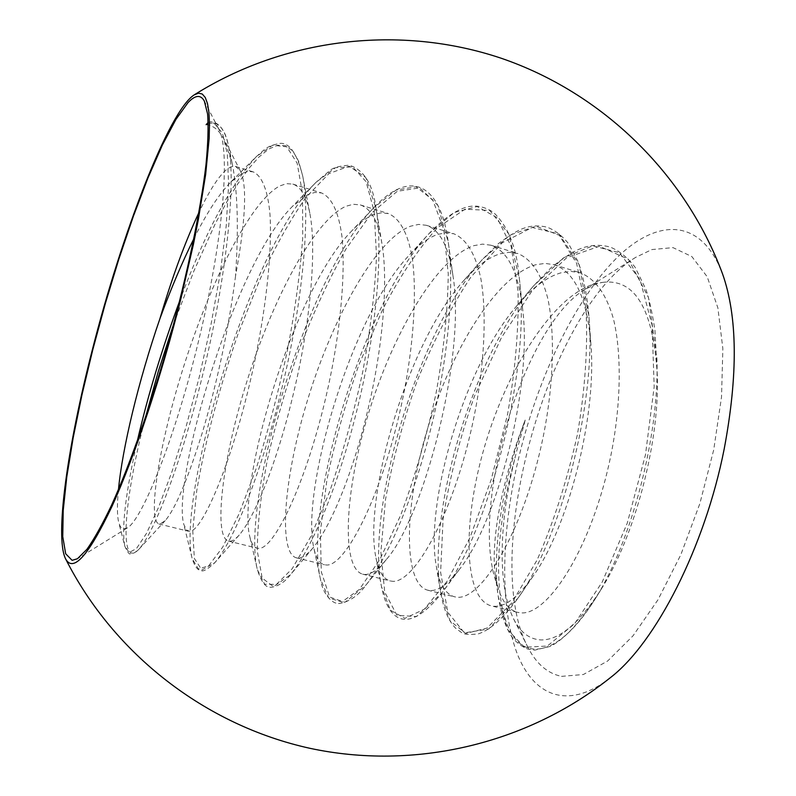 <?xml version="1.0" encoding="UTF-8"?>
<svg xmlns="http://www.w3.org/2000/svg" width="796" height="796" viewBox="0 0 796 796"><rect width="100%" height="100%" fill="white"/><g stroke="black" fill="none" stroke-linecap="round" stroke-linejoin="round"><path stroke-width="0.6" stroke-dasharray="3.98 2.98" d="M118.475 489.52C116.992 504.764 117.082 515.788 118.753 522.584L120.315 526.574L122.087 528.474L123.35 528.972L127.261 527.937C142.076 520.027 175.339 437.919 199.07 338.897C223.169 239.477 230.82 150.454 218.661 128.793L214.273 123.34L209.855 122.027L208.224 122.375M206.114 124.683C213.238 125.211 219.338 130.315 224.432 140.006L232.203 163.459C237.636 190.702 238.75 228.213 235.556 275.983C245.646 220.462 247.287 185.518 240.511 171.17L235.696 166.473L234.551 166.235L230.77 166.921L226.522 169.588C218.422 176.533 209.199 190.881 198.871 212.622M602.323 282.411C635.208 278.142 653.546 309.316 657.337 375.921C659.486 444.636 633.944 537.718 601.06 589.438C579.12 623.616 558.981 640.442 540.633 639.914C529.29 639.198 520.325 632.263 513.728 619.129C497.56 586.931 498.724 523.609 514.793 458.795C517.529 446.496 523.31 428.626 525.191 420.039C502.067 479.252 490.416 540.982 495.301 575.409L497.669 586.294C467.889 513.102 522.475 326.46 585.219 289.217L597.129 283.585L602.323 282.411L596.453 283.376C554.185 293.893 507.719 367.871 484.834 445.75C461.869 523.121 463.919 598.363 491.072 605.816L517.509 612.323C508.435 609.855 501.818 601.179 497.669 586.294M561.538 676.371L583.388 674.51L607.647 661.008L633.019 635.815L657.954 599.826L680.769 554.872L699.813 503.729L713.713 449.859L721.524 396.985L722.858 348.658L717.873 307.873L707.206 276.769L691.863 256.581L673.008 247.626L651.884 249.566L635.666 257.367C548.006 310.47 479.879 556.175 527.688 646.84C536.066 663.556 547.35 673.406 561.538 676.371M610.492 677.565C568.334 710.908 533.191 696.4 516.674 652.282C500.256 607.607 501.251 537.579 516.524 467.312C534.355 386.548 570.762 306.599 612.731 262.023C654.441 217.935 700.54 215.746 722.47 273.665M235.556 275.983C228.641 328.748 217.656 380.687 202.602 431.78C187.737 479.371 175.289 508.962 165.26 520.574L160.115 524.017L158.901 523.967C147.28 520.226 158.623 444.377 184.622 363.573C210.681 282.272 250.083 201.716 279.734 185.956L286.48 183.667L292.799 184.085C300.798 186.672 306.47 196.343 309.803 213.129C316.967 248.989 310.37 323.027 293.953 391.353C277.346 462.287 254.611 517.241 239.218 535.031C235.616 539.041 232.512 541.111 229.885 541.21L228.343 541.071C213.328 536.524 221.776 460.775 247.128 380.687C272.501 300.092 313.455 220.93 345.862 206.293L353.285 204.264L360.319 204.92C370.866 208.443 378.07 221.278 381.911 243.447C388.587 281.963 382.577 349.643 367.364 411.91C351.862 476.545 329.962 527.469 312.838 548.106C307.127 554.772 302.211 558.076 298.082 558.016L296.231 557.797C277.973 552.484 283.635 476.834 308.36 397.443C333.086 317.554 375.503 239.735 410.557 226.193L418.626 224.402L426.338 225.298C439.85 229.855 448.705 246.531 452.894 275.307C466.595 355.454 423.164 518.604 386.239 559.608C377.931 569.807 370.777 574.752 364.767 574.453L362.618 574.155C341.255 568.095 344.24 492.575 368.369 413.87C392.458 334.658 436.288 258.153 473.859 245.666L482.545 244.113L490.903 245.218C507.768 250.939 518.325 272.063 522.584 308.599C532.902 387.622 495.898 524.315 459.541 569.21C448.188 584.035 438.337 591.139 429.979 590.523L427.551 590.154C403.224 583.388 403.642 507.997 427.183 429.969C450.655 351.434 495.838 276.212 535.808 264.72L545.081 263.396L554.056 264.71C574.782 271.804 587.05 298.142 590.861 343.713C597.279 418.099 566.782 529.758 532.962 576.374C518.136 597.249 505.082 607.209 493.769 606.244L491.072 605.816M193.896 238.621C206.582 213.129 218.92 194.234 230.89 181.936L242.72 173.04L248.093 171.429L253.108 171.846C262.063 175.757 267.993 190.742 270.003 214.771C272.132 249.586 266.66 303.306 255.745 356.27C235.536 454.785 202.93 531.41 189.796 531.33L186.413 530.017L183.806 524.395C171.528 481.67 233.865 264.182 292.331 206.512L307.863 194.602L314.898 192.423L321.524 192.95C331.882 197.577 338.698 212.104 341.962 236.521C345.504 271.356 341.026 324.688 330.29 377.005C310.38 474.297 275.118 549.22 258.899 548.364L257.227 548.185C253.854 547.32 251.407 543.608 249.884 537.061C236.581 487.102 292.222 291.635 351.534 231.129C359.314 222.989 366.598 217.537 373.374 214.761L381.085 212.831L388.398 213.587C399.97 218.572 407.91 233.298 412.219 257.765C417.114 292.61 413.582 345.544 403.025 397.234C383.403 493.331 345.623 566.613 326.45 565.011L324.47 564.762C319.514 563.449 315.992 557.956 313.913 548.295C300.42 492.883 349.912 318.012 408.627 255.824C418.835 244.77 428.457 237.656 437.472 234.472L445.81 232.79L453.8 233.765C466.516 239.099 475.53 254.004 480.834 278.51C487.023 313.345 484.396 365.901 474.008 416.975C454.655 511.918 414.487 583.597 392.508 581.289L390.239 580.961C383.364 579.08 378.627 571.438 376.02 558.026C363.085 498.883 406.915 343.444 463.69 280.68C476.466 266.302 488.635 257.327 500.196 253.765L509.142 252.312L517.758 253.506C531.579 259.158 541.608 274.252 547.867 298.769C555.28 333.604 553.509 385.771 543.3 436.248C524.216 530.046 481.779 600.204 457.113 597.209L454.566 596.811C445.432 594.194 439.342 583.985 436.308 566.175C424.666 504.913 463.192 368.09 516.823 305.793C532.216 287.635 547.141 276.59 561.598 272.65L571.11 271.426L580.344 272.819C595.199 278.779 606.214 294.032 613.368 318.579C621.955 353.384 621.009 405.174 610.95 455.063C592.134 547.757 547.558 616.432 520.325 612.791L517.509 612.323M214.273 123.34L222.502 133.39L227.348 154.145L228.601 184.871L226.243 225.596L220.203 273.506L211.01 324.47L199.269 376.996L185.826 427.621L171.906 471.859L158.583 507.261L146.474 533.41L136.504 548.534L129.241 552.504L124.863 546.325C121.36 528.464 125.499 493.44 137.26 441.233M179.607 301.097C204.681 233.526 230.233 185.388 256.262 156.693L272.72 145.18L286.829 146.852L297.177 163.289L302.51 193.637L302.719 237.706C300.112 273.366 294.928 311.365 287.177 351.673C278.152 393.005 267.824 431.969 256.183 468.585L239.009 513.977L222.701 547.15L208.801 565.677L198.512 569.08L192.224 558.782C176.632 500.823 247.616 250.382 316.161 182.194L335.554 167.657L352.628 166.871L366.1 181.687L374.18 211.527L376.498 255.914C374.936 292.371 370.279 331.345 362.528 372.836C353.215 415.333 342.21 455.053 329.514 492.018L310.53 537.051L292.202 568.712L276.451 584.403L264.69 584.224L257.367 569.677C240.86 504.256 304.301 279.137 373.712 207.806L396.05 190.075L416.039 186.771L432.716 199.826L443.69 229.109L448.248 273.774C447.8 311.017 443.71 350.996 435.969 393.692C426.348 437.362 414.616 477.799 400.766 515.002L379.851 559.518L359.414 589.398L341.822 601.965L328.619 597.955L320.41 578.971C303.933 508.166 360.449 306.719 429.044 233.596L454.217 212.502L477.152 206.542L497.092 217.696L511.141 246.372L518.047 291.286C518.803 329.345 515.31 370.339 507.569 414.278L491.222 479.55L469.978 537.618L446.994 581.428L424.348 609.189L404.955 618.333L390.378 610.204L381.493 586.622C365.901 512.395 416.019 333.275 482.247 259.635L510.087 235.009L536.046 226.213L559.299 235.308L576.583 263.257L585.975 308.44C588.015 347.345 585.15 389.413 577.379 434.646C566.981 480.754 553.568 522.504 537.141 559.906L511.928 602.821L487.023 628.074L465.869 633.487L450.038 620.85L440.725 592.532C426.845 516.723 470.973 358.986 533.419 286.053L563.707 257.705L592.751 245.825L619.358 252.66L640.064 279.754L652.103 325.246L654.173 386.796L645.457 454.874L627.208 523.29L602.254 581.976L574.622 623.726L547.379 646.014L524.534 647.287L507.639 629.696L498.256 596.532C491.719 551.499 502.495 481.361 525.191 420.039M208.273 123.828C217.696 120.723 224.382 127.848 228.343 145.18C236.482 181.199 226.512 276.003 204.662 366.558C182.563 460.426 154.524 532.076 139.151 549.001C119.261 570.473 122.584 505.46 145.121 418.676M173.588 324.261L193.906 270.988L215.268 223.696L226.193 202.99L237.317 184.543L248.302 169.07L258.819 157.14L268.541 149.16L277.486 145.25L285.714 145.728L292.848 151.011L298.59 161.17L302.699 175.966C310.798 216.184 302.331 304.898 281.943 387.891C261.227 474.217 233.397 541.35 214.84 562.663L201.905 569.986L194.353 558.493L192.751 530.594L196.712 490.943C204.92 442.088 218.731 389.662 238.153 333.663L259.406 280.67C274.252 248.362 289.724 220.651 305.813 197.547L328.917 173.627L349.165 166.165L365.762 177.518L376.001 208.134C383.622 251.904 376.05 333.355 357.225 408.915C337.992 487.53 311.137 549.897 290.46 574.712L273.476 586.702L262.173 578.075L257.347 551.29C257.257 526.624 260.511 496.565 267.118 461.103C275.376 424.368 286.003 387.234 299.007 349.713C313.624 312.112 329.245 278.58 345.862 249.138L371.981 212.731L397.303 191.269L419.731 187.876L437.74 205.119L448.267 242.362C454.815 288.49 447.74 361.653 430.566 429.701C412.925 500.296 387.722 557.608 366.1 584.911L344.947 602.303L329.653 597.04L321.285 571.767L320.37 531.698L326.848 480.356C334.579 442.437 345.175 404.159 358.638 365.503L382.418 310.022C399.562 276.769 417.88 249.377 437.372 227.845L464.993 209.199L489.699 210.433L508.853 234.034L519.32 278.491C531.549 370.707 486.048 538.474 441.919 592.861L416.567 616.542L396.965 615.328L384.697 592.055L380.866 551.966L385.493 499.58C392.597 460.396 403.134 420.865 417.124 380.976C433.313 341.275 451.223 306.639 470.864 277.098L502.157 242.87L532.226 227.467L559.19 234.064L579.08 264.58L588.97 317.007C596.612 404.657 559.23 541.21 518.166 597.905L488.694 628.999L464.406 632.86L447.78 612.223L440.616 572.294L443.103 518.843C449.471 478.267 459.949 437.332 474.515 396.04L501.371 337.723L532.385 290.351L566.643 257.745L599.378 246.243L628.422 259.267L648.491 297.525L656.929 358.857C659.605 436.984 630.711 542.962 595.199 598.9C559.946 655.416 524.654 662.62 508.883 628.492C492.943 594.692 496.017 526.445 514.793 458.795M240.511 171.17L224.432 140.006M218.651 128.803L204.333 101.062M127.27 527.947L77.451 558.742M235.696 166.473L253.108 171.846M292.799 184.085L321.524 192.95M360.319 204.92L388.398 213.587M426.338 225.298L453.8 233.765M490.903 245.218L517.758 253.506M554.056 264.71L580.344 272.819M158.901 523.967L188.443 531.24M228.343 541.071L257.227 548.185M296.231 557.797L324.47 564.762M362.618 574.155L390.239 580.961M427.551 590.154L454.566 596.811M513.728 619.129L527.688 646.84M585.219 289.217L635.666 257.367M165.26 520.574L139.151 549.001C134.842 552.951 131.927 554.464 130.395 553.538C129.658 555.051 127.808 552.643 124.863 546.325L118.753 522.584M309.803 213.129L302.699 175.966C296.51 151.489 288.132 140.792 277.555 143.857C266.103 146.743 265.924 148.454 256.262 156.693L230.89 181.936M239.218 535.031L214.84 562.663C207.607 569.389 202.97 571.996 200.93 570.493C197.706 570.384 194.811 566.483 192.224 558.782L183.806 524.395M381.911 243.447L376.001 208.134C372.827 184.204 363.941 169.896 349.335 165.21C339.176 165.886 332.509 167.827 329.355 171.021L316.161 182.194L292.331 206.512M312.838 548.106L290.46 574.712C280.699 587.766 269.008 587.856 269.436 586.97C265.257 587.189 261.237 581.428 257.367 569.677L249.884 537.061M452.894 275.307L448.267 242.362C441.939 191.348 414.925 164.036 373.712 207.806L351.534 231.129M386.239 559.608L366.1 584.911C352.001 604.94 334.678 604.204 336.519 603.109C333.972 603.487 322.868 595.975 320.41 578.971L313.913 548.295M522.584 308.599L519.32 278.491C517.022 248.631 508.395 226.591 493.45 212.383C483.421 205.786 473.451 204.363 463.541 208.124C452.964 212.124 441.472 220.621 429.044 233.596L408.627 255.824M459.541 569.21L441.919 592.861C407.164 636.502 387.99 620.343 381.493 586.622L376.02 558.026M590.861 343.713L588.97 317.007C587.12 293.187 581.846 270.849 577.836 261.168L568.493 243.576C562.175 235.825 555.21 230.422 547.608 227.367C539.499 225.208 531.628 225.477 523.977 228.183C518.733 229.755 510.206 234.9 498.386 243.626L482.247 259.635L463.69 280.68M532.962 576.374L518.166 597.905C503.649 617.965 490.316 629.974 478.167 633.934C461.421 635.626 462.904 632.721 456.765 629.278C449.073 622.303 443.72 610.054 440.725 592.532L436.308 566.175M657.337 375.921L654.959 330.4C652.113 312.062 649.088 298.361 645.874 289.286L635.029 267.157C627.616 257.566 619.368 250.879 610.283 247.098C600.124 244.342 590.343 244.82 580.921 248.521C574.523 250.72 564.672 257.009 551.379 267.376L533.419 286.053L516.823 305.793M601.06 589.438L595.199 598.9C578.672 623.835 563.707 639.666 550.305 646.372L534.803 650.133L527.678 649.029C521.818 646.7 516.584 642.68 511.957 636.989C505.47 627.168 500.903 613.686 498.256 596.532L495.301 575.409M232.203 163.459L228.343 145.18C223.965 122.494 212.074 121.062 209.855 122.027"/><path stroke-width="1.19" d="M208.224 122.375L206.114 124.683L208.273 123.828M187.975 102.684C195.209 94.973 200.662 94.425 204.333 101.062L207.607 113.997C208.552 126.703 208.015 143.579 205.995 164.623C200.711 209.806 187.677 272.928 169.866 337.932C151.668 402.826 130.335 463.65 111.599 505.112C102.495 524.186 94.266 538.932 86.913 549.34L77.451 558.742L72.108 560.324L65.67 553.767L62.755 536.603L63.212 510.415L66.784 476.923L73.152 437.86L81.938 394.935L92.764 349.762L105.221 303.913L118.893 258.949L133.31 216.412L147.986 177.876L162.404 144.971L175.956 119.37L187.975 102.684M92.286 350.041C121.649 234.094 168.603 111.221 194.224 94.873L198.552 93.172L202.254 94.018L205.269 97.49L207.507 103.659L208.94 112.554L209.497 124.166L209.159 138.434L205.647 174.503L198.393 219.308L193.428 244.312L181.11 297.803C161.608 375.911 134.564 456.864 111.977 506.385C88.664 555.518 73.202 573.001 65.59 558.842C54.556 536.773 67.789 445.143 92.286 350.041M194.224 94.873C284.66 37.969 399.721 24.208 501.022 58.178C602.134 92.714 685.187 173.528 722.47 273.665C737.584 316.211 738.161 374.637 724.201 448.934C704.898 547.15 655.615 642.909 610.492 677.565C526.972 744.21 414.159 770.717 309.704 748.26C205.368 725.226 113.818 654.183 65.59 558.842M198.871 212.622C185.07 242.103 172.065 277.486 159.877 318.788C170.822 288.978 182.155 262.252 193.896 238.621M159.877 318.788C138.434 381.095 122.295 448.536 118.475 489.52M137.26 441.233C147.738 395.94 161.847 349.235 179.607 301.097M145.121 418.676L158.185 371.792L173.588 324.261"/></g></svg>
